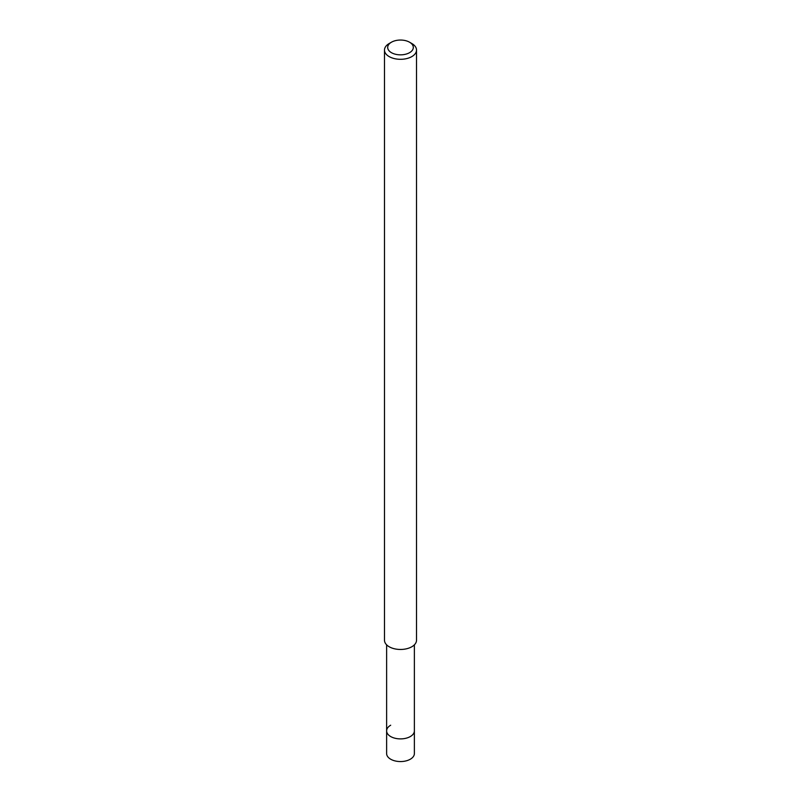 <?xml version="1.0" encoding="UTF-8"?>
<svg xmlns="http://www.w3.org/2000/svg" width="801" height="801" viewBox="0 0 801 801"><rect width="100%" height="100%" fill="white"/><g stroke="black" fill="none" stroke-linecap="round" stroke-linejoin="round"><path stroke-width="1.2" d="M386.623 644.835L386.623 753.551A13.877 8.01 0 0 0 395.193 760.95A13.877 8.01 0 0 0 410.312 759.218A13.877 8.01 0 0 0 414.377 753.551L414.377 730.882A13.877 8.01 180 0 1 410.312 736.55A13.877 8.01 180 0 1 395.193 738.282A13.877 8.01 180 0 1 386.623 730.882A13.877 8.01 180 0 1 390.688 725.215M409.561 52.676A12.816 7.399 180 0 1 391.439 52.676A12.816 7.399 180 0 1 391.439 42.213L391.439 42.213A12.816 7.399 180 0 1 409.561 42.213A12.816 7.399 180 0 1 409.561 52.676M389.176 43.524L391.439 42.213L389.176 43.524A16.01 9.242 180 0 0 384.49 50.062L384.49 640.219A16.01 9.242 0 0 0 394.372 648.76A16.01 9.242 0 0 0 411.824 646.757A16.01 9.242 0 0 0 416.51 640.219L416.51 50.062A16.01 9.242 180 0 1 411.824 56.601A16.01 9.242 180 0 1 394.372 58.603A16.01 9.242 180 0 1 384.49 50.062M409.561 42.213L411.824 43.524A16.01 9.242 180 0 1 416.51 50.062M386.623 730.882A13.877 8.01 0 0 0 395.193 738.282A13.877 8.01 0 0 0 410.312 736.55A13.877 8.01 0 0 0 414.377 730.882L414.377 644.835"/></g></svg>
